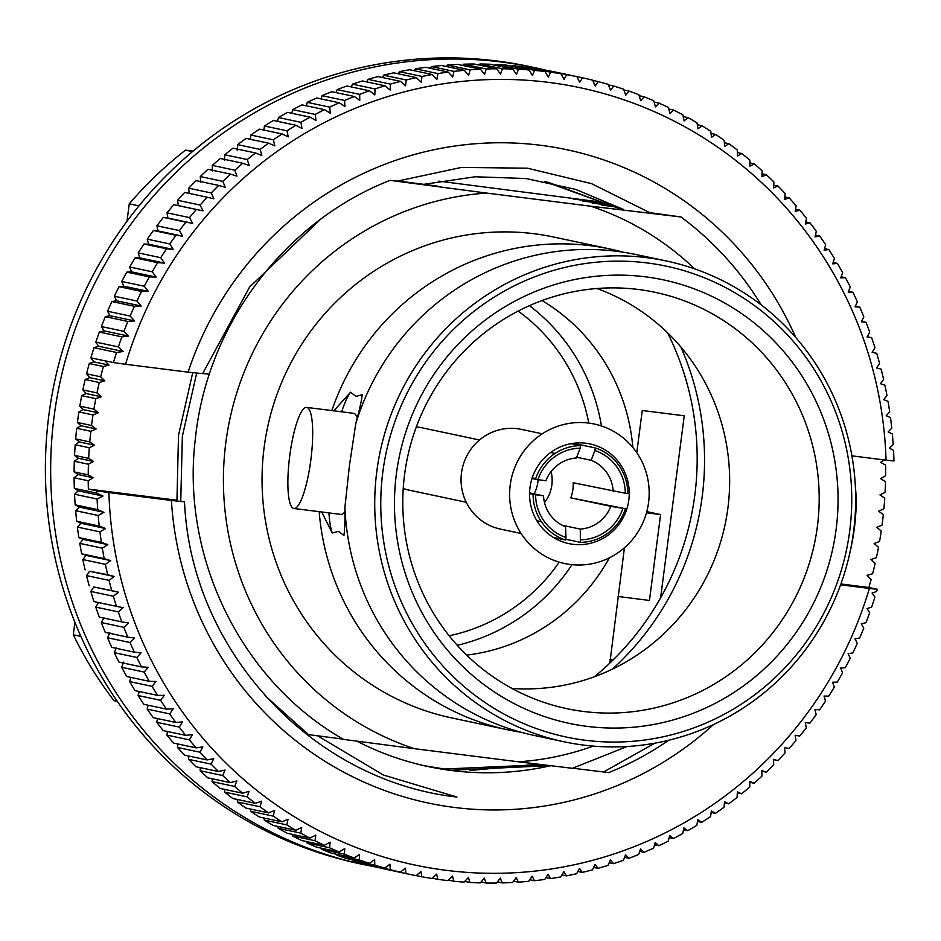<?xml version="1.0" encoding="UTF-8"?>
<svg xmlns="http://www.w3.org/2000/svg" width="941" height="941" viewBox="0 0 941 941"><rect width="100%" height="100%" fill="white"/><g stroke="black" fill="none" stroke-linecap="round" stroke-linejoin="round"><path stroke-width="1.41" d="M855.44 488.144A50.943 10.727 97.2 0 1 854.299 528.713A50.943 10.727 97.2 0 1 850.123 551.591M289.757 455.703A50.943 10.727 97.2 0 1 306.66 407.406A50.943 10.727 97.2 0 1 310.812 460.184A50.943 10.727 97.2 0 1 293.91 508.481A50.943 10.727 97.2 0 1 289.757 455.703M306.66 407.406L353.593 413.322A50.943 10.727 97.2 0 1 357.239 417.839M344.876 511.798A50.943 10.727 97.2 0 1 340.842 514.409L293.91 508.481M521.032 732.251A245.789 240.237 -78 0 1 507.787 729.828A245.789 240.237 -78 0 1 319.187 511.669M564.118 741.802A245.789 240.237 -78 0 1 376.812 471.323A245.789 240.237 -78 0 1 666.275 260.963A245.789 240.237 -78 0 1 853.581 531.442A245.789 240.237 -78 0 1 564.118 741.802L534.112 735.427A245.789 240.237 -78 0 1 400.607 654.136A245.789 240.237 -78 0 1 344.912 507.27C345.1 520.326 344.782 529.724 343.935 535.476L338.454 531.359L332.22 532.982L321.693 511.986M333.808 410.829L350.499 392.256L355.992 396.361L362.214 394.738C361.509 400.948 359.368 410.547 355.792 423.509A245.789 240.237 -78 0 1 481.251 274.572A245.789 240.237 -78 0 1 636.269 254.588L666.275 260.963M331.844 410.582A245.789 240.237 -78 0 1 609.944 248.989A245.789 240.237 -78 0 1 623.024 252.164M344.912 507.27L349.44 465.513L355.792 423.509M507.787 729.828L451.445 717.865A245.789 240.237 -78 0 1 264.139 447.387A245.789 240.237 -78 0 1 553.602 237.026L609.944 248.989M341.689 411.817A76.409 16.091 97.2 0 1 350.499 392.256M593.242 746.095A285.276 278.83 -78 0 1 518.503 761.81L414.393 748.683A285.276 278.83 -78 0 1 225.84 442.552A285.276 278.83 -78 0 1 486.556 193.07L590.666 206.197L680.99 216.971L649.925 212.666M414.393 748.683L343.547 739.391C241.096 681.119 180.566 556.931 195.422 438.259C207.185 324.127 285.299 221.229 390.068 180.354L437.271 186.083L397.761 180.966M680.849 346.97A277.63 271.361 -78 0 1 702.198 496.601A277.63 271.361 -78 0 1 612.403 669.145M607.604 202.927L438.882 181.131M667.498 332.714A277.63 271.361 -78 0 1 694.823 495.037A277.63 271.361 -78 0 1 594.406 676.744M609.38 557.825A191.035 186.718 -78 0 1 466.701 655.112M196.704 373.048L182.354 436.212L180.743 501.294M265.033 695.658L308.53 734.615L343.124 739.144M176.932 501.024L178.508 435.389L192.729 372.636M849.699 531.042A240.684 235.25 102 0 0 647.243 262.951A240.684 235.25 102 0 0 382.811 472.17A240.684 235.25 102 0 0 585.255 740.249A240.684 235.25 102 0 0 849.699 531.042M836.126 529.324A226.687 221.57 -78 0 1 587.066 726.37A226.687 221.57 -78 0 1 396.384 473.888A226.687 221.57 -78 0 1 645.444 276.83A226.687 221.57 -78 0 1 836.126 529.324M817.376 526.513A212.795 207.996 -78 0 1 551.732 704.844A212.795 207.996 -78 0 1 404.595 474.464A212.795 207.996 -78 0 1 639.927 289.687A212.795 207.996 -78 0 1 817.376 526.513M596.947 288.522A206.314 201.656 -78 0 1 727.899 508.046A206.314 201.656 -78 0 1 511.986 688.436M646.785 511.633L660.606 514.574L646.467 512.798M660.606 514.574L649.455 600.44L618.096 596.488M660.606 597.876L684.248 415.793L642.256 410.499L636.775 452.692M609.909 659.512L612.897 660.147M624.424 547.768L609.85 663.099M542.028 300.555A191.035 186.718 -78 0 1 632.834 447.445M117.319 701.386L114.026 700.692A389.703 380.905 -78 0 1 73.292 634.775L80.891 636.387M138.974 205.879L129.27 203.809L127 221.264M74.915 622.272L73.292 634.775M129.27 203.809A389.703 380.905 -78 0 1 185.53 150.125L192.493 151.607M193.117 151.089L185.53 150.125M608.321 203.268L573.093 198.998L609.133 203.656M610.721 204.432L582.644 201.021L611.332 204.738M613.05 205.585L592.195 203.056L613.473 205.797M615.296 206.726L601.746 205.079L615.555 206.867M618.766 208.02L621.542 208.431M572.681 768.209L603.569 771.973L654.865 743.178M680.99 216.971A319.787 312.565 -78 0 1 761.21 304.896M668.722 740.249A319.787 312.565 -78 0 1 608.827 772.585L603.569 771.973M590.666 206.197A285.276 278.83 -78 0 1 694.623 268.867M627.129 746.507L572.363 768.303L518.503 761.81M425.991 183.836L427.72 184.048L426.026 183.824M390.068 180.354L486.556 193.07M332.22 532.982A76.409 16.091 97.2 0 1 328.95 512.904M207.243 197.222L184.707 192.434A407.535 398.337 102 0 0 177.602 200.28L178.343 205.609L173.779 204.691A407.535 398.337 102 0 0 166.992 212.819L167.945 218.077L163.334 217.383A407.535 398.337 102 0 0 156.876 225.793L158.041 230.945L153.395 230.498A407.535 398.337 102 0 0 147.278 239.155L148.666 244.213L143.997 244.001A407.535 398.337 102 0 0 138.209 252.906L139.809 257.858L135.128 257.881A407.535 398.337 102 0 0 129.693 267.021L131.505 271.855L126.812 272.114A407.535 398.337 102 0 0 121.754 281.465L123.753 286.17L119.06 286.664A407.535 398.337 102 0 0 114.379 296.215L116.578 300.802L111.897 301.532A407.535 398.337 102 0 0 107.592 311.259L109.979 315.705L105.333 316.67A407.535 398.337 102 0 0 101.416 326.562L103.981 330.856L99.358 332.067A407.535 398.337 102 0 0 95.841 342.112L98.582 346.241L94.006 347.688A407.535 398.337 102 0 0 90.889 357.862L93.806 361.838L89.277 363.508A407.535 398.337 102 0 0 86.56 373.8L89.642 377.612L85.172 379.505A407.535 398.337 102 0 0 82.867 389.903L86.113 393.538L81.714 395.655A407.535 398.337 102 0 0 79.82 406.136L83.208 409.594L78.891 411.935A407.535 398.337 102 0 0 77.562 421.297A407.535 398.337 102 0 0 77.409 422.485L91.524 425.485A407.535 398.337 -78 0 1 93.006 414.934L98.37 412.805L93.935 409.135A407.535 398.337 -78 0 1 95.817 398.655L101.275 396.761L96.982 392.903A407.535 398.337 -78 0 1 99.287 382.505L104.804 380.834L100.675 376.8A407.535 398.337 -78 0 1 103.392 366.508L108.968 365.061L104.992 360.862A407.535 398.337 -78 0 1 105.016 360.779L113.449 362.567A407.535 398.337 -78 0 1 116.543 352.475L123.224 351.487L118.378 346.9A407.535 398.337 -78 0 1 121.895 336.854L128.623 336.09L123.941 331.35A407.535 398.337 -78 0 1 127.858 321.457L134.622 320.94L130.129 316.047A407.535 398.337 -78 0 1 134.434 306.319L141.209 306.037L136.916 301.002A407.535 398.337 -78 0 1 141.597 291.451L148.396 291.404L144.291 286.252A407.535 398.337 -78 0 1 149.348 276.901L156.135 277.089L152.23 271.808A407.535 398.337 -78 0 1 157.653 262.668L164.452 263.092L160.746 257.693A407.535 398.337 -78 0 1 166.522 248.789L173.297 249.459L169.803 243.942A407.535 398.337 -78 0 1 175.932 235.285L182.683 236.179L179.402 230.58A407.535 398.337 -78 0 1 185.871 222.17L192.587 223.311L189.517 217.606A407.535 398.337 -78 0 1 196.316 209.478L202.985 210.843L200.139 205.067A407.535 398.337 -78 0 1 207.243 197.222L213.866 198.822L211.243 192.976A407.535 398.337 -78 0 1 218.653 185.424L225.217 187.247L222.817 181.342A407.535 398.337 -78 0 1 230.51 174.097L237.003 176.155L234.838 170.192A407.535 398.337 -78 0 1 242.813 163.275L249.224 165.557L247.283 159.547A407.535 398.337 -78 0 1 255.517 152.96L261.845 155.465L260.139 149.419A407.535 398.337 -78 0 1 268.632 143.173L274.854 145.902L273.372 139.833A407.535 398.337 -78 0 1 282.1 133.94L288.228 136.88L286.981 130.799A407.535 398.337 -78 0 1 295.933 125.271L301.943 128.411L300.932 122.33A407.535 398.337 -78 0 1 310.095 117.178L315.976 120.519L315.2 114.437A407.535 398.337 -78 0 1 324.551 109.662L330.303 113.214L329.762 107.145A407.535 398.337 -78 0 1 339.289 102.757L344.912 106.498L344.594 100.452A407.535 398.337 -78 0 1 354.286 96.464L359.768 100.393L359.674 94.382A407.535 398.337 -78 0 1 369.519 90.795L374.836 94.912L374.989 88.936A407.535 398.337 -78 0 1 384.951 85.76L390.115 90.042L390.491 84.125A407.535 398.337 -78 0 1 400.572 81.361L405.571 85.819L406.159 79.961A407.535 398.337 -78 0 1 416.345 77.621L421.168 82.232L421.98 76.444A407.535 398.337 -78 0 1 432.248 74.527L436.895 79.291L437.93 73.586A407.535 398.337 -78 0 1 448.257 72.092L452.715 77.009L453.962 71.387A407.535 398.337 -78 0 1 464.348 70.328L468.606 75.374L470.077 69.857A407.535 398.337 -78 0 1 480.475 69.222L484.556 74.41L486.215 68.987A407.535 398.337 -78 0 1 496.636 68.787L500.506 74.092L502.376 68.787A407.535 398.337 -78 0 1 512.798 69.022L516.468 74.445L518.526 69.269A407.535 398.337 -78 0 1 528.924 69.928L532.383 75.445L534.641 70.399A407.535 398.337 -78 0 1 545.004 71.492L548.238 77.115L550.697 72.21A407.535 398.337 -78 0 1 560.989 73.727L564.024 79.432L566.647 74.68A407.535 398.337 -78 0 1 576.88 76.621L579.68 82.408L582.491 77.809A407.535 398.337 -78 0 1 592.63 80.173L595.206 86.031L598.182 81.585A407.535 398.337 -78 0 1 608.215 84.372L610.58 90.289L613.72 86.019A407.535 398.337 -78 0 1 623.624 89.219L625.753 95.194L629.047 91.089A407.535 398.337 -78 0 1 638.821 94.7L640.715 100.711L644.162 96.794A407.535 398.337 -78 0 1 653.772 100.805L655.454 106.851L659.029 103.122A407.535 398.337 -78 0 1 668.475 107.521L669.91 113.59L673.627 110.062A407.535 398.337 -78 0 1 682.895 114.849L684.095 120.942L687.942 117.601A407.535 398.337 -78 0 1 696.999 122.777L697.975 128.858L701.927 125.729A407.535 398.337 -78 0 1 710.773 131.269L711.514 137.351L715.583 134.434A407.535 398.337 -78 0 1 724.194 140.338L724.699 146.408L728.875 143.702A407.535 398.337 -78 0 1 737.238 149.96L737.521 156.006L741.779 153.512A407.535 398.337 -78 0 1 749.883 160.111L749.93 166.122L754.282 163.852A407.535 398.337 -78 0 1 762.116 170.791L761.939 176.755L766.362 174.697A407.535 398.337 -78 0 1 773.902 181.966L773.502 187.871L777.984 186.047A407.535 398.337 -78 0 1 785.241 193.623L784.606 199.468L789.158 197.869A407.535 398.337 -78 0 1 796.098 205.738L795.251 211.513L799.838 210.161A407.535 398.337 -78 0 1 806.461 218.3L805.39 223.993L810.025 222.876A407.535 398.337 -78 0 1 816.317 231.298L815.024 236.897L819.693 236.003A407.535 398.337 -78 0 1 825.633 244.684L824.14 250.188L828.821 249.53A407.535 398.337 -78 0 1 834.42 258.457L832.714 263.845L837.408 263.433A407.535 398.337 -78 0 1 842.642 272.584L840.736 277.866L845.43 277.689A407.535 398.337 -78 0 1 850.299 287.04L848.194 292.204L852.875 292.263A407.535 398.337 -78 0 1 857.369 301.814L855.075 306.837L859.745 307.131A407.535 398.337 -78 0 1 863.85 316.87L861.368 321.751L866.002 322.293A407.535 398.337 -78 0 1 869.719 332.197L867.061 336.925L871.66 337.69A407.535 398.337 -78 0 1 874.977 347.747L872.142 352.322L876.694 353.322A407.535 398.337 -78 0 1 879.612 363.52L876.6 367.931L881.105 369.166A407.535 398.337 -78 0 1 883.611 379.47L880.447 383.705L884.881 385.175A407.535 398.337 -78 0 1 886.975 395.573L883.658 399.643L888.01 401.337A407.535 398.337 -78 0 1 889.692 411.817L886.222 415.699L890.504 417.616A407.535 398.337 -78 0 1 891.762 428.167L888.163 431.86L892.339 433.989A407.535 398.337 -78 0 1 893.185 444.587L889.445 448.092L893.538 450.433A407.535 398.337 -78 0 1 893.95 460.972L886.046 460.161A397.349 388.374 102 0 0 548.638 82.385A397.349 388.374 102 0 0 125.565 364.273L188.071 372.154A333.926 326.386 -78 0 1 482.298 143.279A333.926 326.386 -78 0 1 795.804 337.548M189.223 193.587L188.706 188.188A407.535 398.337 102 0 1 196.116 180.637L218.653 185.424M200.574 182.013L200.28 176.555A407.535 398.337 102 0 1 207.973 169.309L230.51 174.097M212.36 170.921L212.301 165.404A407.535 398.337 102 0 1 220.276 158.488L242.813 163.275M224.581 160.323L224.746 154.759A407.535 398.337 102 0 1 232.992 148.172L255.517 152.96M237.203 150.231L237.602 144.632A407.535 398.337 102 0 1 246.095 138.386L268.632 143.173M250.365 139.303L250.835 135.045A407.535 398.337 102 0 1 259.575 129.152L282.1 133.94M263.821 130.058L264.445 126.012A407.535 398.337 102 0 1 273.396 120.483L295.933 125.271M277.642 121.389L278.395 117.543A407.535 398.337 102 0 1 287.558 112.391L310.095 117.178M291.804 113.285L292.663 109.65A407.535 398.337 102 0 1 302.014 104.874L324.551 109.662M306.272 105.78L307.225 102.357A407.535 398.337 102 0 1 316.752 97.97L339.289 102.757M321.034 98.876L322.057 95.664A407.535 398.337 102 0 1 331.761 91.677L354.286 96.464M336.055 92.594L337.137 89.595A407.535 398.337 102 0 1 346.982 86.007L369.519 90.795M351.311 86.937L352.452 84.149A407.535 398.337 102 0 1 362.426 80.973L384.951 85.76M366.79 81.902L367.955 79.338A407.535 398.337 102 0 1 378.035 76.574L400.572 81.361M382.458 77.515L383.622 75.174A407.535 398.337 102 0 1 393.809 72.833L416.345 77.621M398.29 73.786L399.455 71.657A407.535 398.337 102 0 1 409.711 69.74L432.248 74.527M414.252 70.704L415.393 68.799A407.535 398.337 102 0 1 425.72 67.305L448.257 72.092M430.343 68.281L431.437 66.599A407.535 398.337 102 0 1 441.811 65.541L464.348 70.328M446.505 66.54L447.54 65.07A407.535 398.337 102 0 1 457.938 64.435L480.475 69.222M462.737 65.447L463.69 64.2A407.535 398.337 102 0 1 474.099 64L496.636 68.787M479.004 65.035L479.851 64A407.535 398.337 102 0 1 490.261 64.235L512.798 69.022M495.272 65.294L496.001 64.482A407.535 398.337 102 0 1 506.387 65.129L528.924 69.928M511.528 66.223L512.104 65.611A407.535 398.337 102 0 1 522.467 66.705L545.004 71.492M527.748 67.823L528.16 67.423A407.535 398.337 102 0 1 538.452 68.94L560.989 73.727M543.898 70.093L544.11 69.893A407.535 398.337 102 0 1 554.343 71.834L576.88 76.621M559.954 73.022L582.491 77.809M617.59 207.926L544.78 181.542M884.434 459.961L880.611 462.349L885.646 465.136A407.535 398.337 -78 0 1 885.646 475.77L880.611 478.651L885.528 481.639A407.535 398.337 -78 0 1 885.093 492.272L879.953 494.942L884.752 498.13A407.535 398.337 -78 0 1 883.905 508.74L878.659 511.198L883.317 514.586A407.535 398.337 -78 0 1 882.211 523.972A407.535 398.337 -78 0 1 882.046 525.149L876.718 527.383L881.235 530.971A407.535 398.337 -78 0 1 879.553 541.475L874.142 543.498L878.506 547.262A407.535 398.337 -78 0 1 876.412 557.695L870.919 559.483L875.142 563.424A407.535 398.337 -78 0 1 872.625 573.775L867.073 575.339L871.131 579.456A407.535 398.337 -78 0 1 868.861 587.49L877.283 589.278A407.535 398.337 -78 0 1 876.636 591.489L872.084 593.042L874.918 597.1A407.535 398.337 -78 0 1 871.589 607.204L866.99 608.533L869.649 612.744A407.535 398.337 -78 0 1 865.932 622.719L861.297 623.801L863.767 628.176A407.535 398.337 -78 0 1 859.662 637.986L854.993 638.845L857.286 643.35A407.535 398.337 -78 0 1 852.793 652.995L848.112 653.607L850.205 658.253A407.535 398.337 -78 0 1 845.336 667.698L840.642 668.075L842.548 672.862A407.535 398.337 -78 0 1 837.302 682.096L832.609 682.237L834.314 687.142A407.535 398.337 -78 0 1 828.703 696.164L824.034 696.058L825.528 701.069A407.535 398.337 -78 0 1 819.564 709.855L814.906 709.514L816.188 714.631A407.535 398.337 -78 0 1 809.895 723.17L805.261 722.594L806.331 727.805A407.535 398.337 -78 0 1 799.709 736.074L795.11 735.262L795.968 740.555A407.535 398.337 -78 0 1 789.017 748.554L784.476 747.507L785.1 752.882A407.535 398.337 -78 0 1 777.842 760.587L773.361 759.316L773.761 764.751A407.535 398.337 -78 0 1 766.209 772.149L761.787 770.644L761.963 776.137A407.535 398.337 -78 0 1 754.129 783.218L749.777 781.5L749.73 787.041A407.535 398.337 -78 0 1 741.614 793.792L737.356 791.84L737.074 797.427A407.535 398.337 -78 0 1 728.71 803.837L724.535 801.673L724.029 807.284A407.535 398.337 -78 0 1 715.407 813.353L711.337 810.966L710.596 816.6A407.535 398.337 -78 0 1 701.751 822.305L697.799 819.717L696.822 825.351A407.535 398.337 -78 0 1 687.765 830.691L683.919 827.892L682.707 833.538A407.535 398.337 -78 0 1 673.45 838.502L669.733 835.502L668.286 841.125A407.535 398.337 -78 0 1 658.841 845.7L655.265 842.513L653.583 848.123A407.535 398.337 -78 0 1 643.973 852.311L640.527 848.923L638.621 854.499A407.535 398.337 -78 0 1 628.859 858.286L625.565 854.722L623.424 860.262A407.535 398.337 -78 0 1 613.52 863.638L610.38 859.898L608.015 865.391A407.535 398.337 -78 0 1 597.982 868.355L595.018 864.438L592.43 869.884A407.535 398.337 -78 0 1 582.291 872.425L579.491 868.343L576.68 873.718A407.535 398.337 -78 0 1 566.447 875.848L563.824 871.613L560.789 876.906A407.535 398.337 -78 0 1 550.485 878.612L548.038 874.224L544.792 879.435A407.535 398.337 -78 0 1 534.441 880.717L532.183 876.177L528.724 881.305A407.535 398.337 -78 0 1 518.326 882.152L516.256 877.482L512.586 882.505A407.535 398.337 -78 0 1 502.176 882.917L500.306 878.129L496.436 883.034A407.535 398.337 -78 0 1 486.015 883.023L484.344 878.106L480.275 882.893A407.535 398.337 -78 0 1 469.865 882.458L468.406 877.424L464.136 882.093A407.535 398.337 -78 0 1 453.762 881.223L452.515 876.095L448.057 880.623A407.535 398.337 -78 0 1 437.73 879.317L436.695 874.095L432.048 878.482A407.535 398.337 -78 0 1 421.78 876.753L420.968 871.448L416.145 875.683A407.535 398.337 -78 0 1 410.676 874.565A407.535 398.337 -78 0 1 405.959 873.53L405.371 868.143L400.372 872.225A407.535 398.337 -78 0 1 390.292 869.649L389.927 864.203L384.763 868.12A407.535 398.337 -78 0 1 374.789 865.132L374.647 859.627L369.331 863.368A407.535 398.337 -78 0 1 359.486 859.968L359.568 854.416L354.098 857.98A407.535 398.337 -78 0 1 344.406 854.169L344.724 848.582L339.101 851.958A407.535 398.337 -78 0 1 329.573 847.759L330.126 842.136L324.363 845.324A407.535 398.337 -78 0 1 315.012 840.725L315.8 835.102L309.907 838.09A407.535 398.337 -78 0 1 300.744 833.103L301.767 827.468L295.756 830.256A407.535 398.337 -78 0 1 286.805 824.892L288.052 819.246L281.935 821.834A407.535 398.337 -78 0 1 273.208 816.106L274.69 810.472L268.456 812.848A407.535 398.337 -78 0 1 259.963 806.755L261.68 801.156L255.352 803.308A407.535 398.337 -78 0 1 247.118 796.874L249.059 791.299L242.649 793.228A407.535 398.337 -78 0 1 234.674 786.453L236.85 780.912L230.357 782.63A407.535 398.337 -78 0 1 222.664 775.525L225.064 770.044L218.5 771.526A407.535 398.337 -78 0 1 211.102 764.116L213.725 758.681L207.102 759.94A407.535 398.337 -78 0 1 199.998 752.224L202.856 746.86L196.175 747.883A407.535 398.337 -78 0 1 189.388 739.873L192.458 734.592L185.742 735.38A407.535 398.337 -78 0 1 179.284 727.099L182.566 721.888L175.814 722.453A407.535 398.337 -78 0 1 169.686 713.901L173.191 708.796L166.416 709.114A407.535 398.337 -78 0 1 160.629 700.316L164.334 695.317L157.547 695.399A407.535 398.337 -78 0 1 152.124 686.365L156.041 681.472L149.243 681.319A407.535 398.337 -78 0 1 144.185 672.074L148.302 667.298L141.503 666.91A407.535 398.337 -78 0 1 136.821 657.453L141.126 652.807L134.351 652.184A407.535 398.337 -78 0 1 130.046 642.527L134.539 638.022L127.788 637.163A407.535 398.337 -78 0 1 123.871 627.341L128.552 622.977L121.824 621.883A407.535 398.337 -78 0 1 118.307 611.897L123.165 607.686L116.484 606.357A407.535 398.337 -78 0 1 113.367 596.241L118.39 592.183L111.756 590.619A407.535 398.337 -78 0 1 109.05 580.374L114.237 576.492L107.662 574.692A407.535 398.337 -78 0 1 105.357 564.341L110.709 560.636L104.204 558.613A407.535 398.337 -78 0 1 102.322 548.168L107.815 544.627L101.393 542.381A407.535 398.337 -78 0 1 99.922 531.865L105.568 528.524L99.228 526.054A407.535 398.337 -78 0 1 98.182 515.48L103.957 512.327L97.711 509.634A407.535 398.337 -78 0 1 97.088 499.024L102.992 496.06L96.852 493.166A407.535 398.337 -78 0 1 96.782 490.861L88.36 489.073A407.535 398.337 -78 0 1 88.219 480.745L93.194 477.757L88.219 474.876A407.535 398.337 -78 0 1 88.43 464.242L93.524 461.466L88.666 458.373A407.535 398.337 -78 0 1 89.301 447.751L94.488 445.187L89.771 441.905A407.535 398.337 -78 0 1 90.83 431.307L96.111 428.967L91.524 425.485M851.911 455.856L886.046 460.161M125.565 364.273L113.449 362.567M317.682 735.815L383.246 774.972L456.926 797.051C311.753 780.854 190.905 650.454 184.518 501.812L180.743 501.224M88.36 489.073L176.873 500.236M96.782 490.861L108.897 492.578A397.349 388.374 102 0 0 446.305 870.343A397.349 388.374 102 0 0 869.378 588.454L840.595 584.832M713.596 724.488A333.926 326.386 -78 0 1 372.507 785.77A333.926 326.386 -78 0 1 171.403 500.459L108.897 492.578M171.403 500.459L184.518 501.812M356.839 741.155A298.262 291.534 102 0 0 550.638 765.715M869.378 588.454L877.283 589.278M784.476 747.589L789.017 748.554M773.384 759.634L777.842 760.587M761.798 771.208L766.209 772.149M749.777 782.3L754.129 783.218M737.309 792.875L741.614 793.792M724.417 802.932L728.71 803.837M711.149 812.448L715.407 813.353M697.504 821.399L701.751 822.305M683.507 829.786L687.765 830.691M669.192 837.596L673.45 838.502M654.583 844.795L658.841 845.7M639.692 851.393L643.973 852.311M624.542 857.369L628.859 858.286M609.168 862.721L613.52 863.638M593.595 867.426L597.982 868.355M577.845 871.484L582.291 872.425M561.942 874.895L566.447 875.848M545.909 877.647L550.485 878.612M529.783 879.729L534.441 880.717M513.586 881.141L518.326 882.152M497.33 881.893L502.176 882.917M481.063 881.976L486.015 883.023M464.795 881.376L469.865 882.458M448.551 880.117L453.762 881.223M432.366 878.176L437.73 879.317M416.263 875.577L421.78 876.753M410.676 874.565L388.139 869.766A407.535 398.337 102 0 1 383.422 868.743L405.959 873.53M400.372 872.225L377.835 867.437A407.535 398.337 102 0 1 367.755 864.861L390.292 869.649M384.763 868.12L362.226 863.332A407.535 398.337 102 0 1 352.252 860.345L374.789 865.132M352.252 860.345L352.005 859.686M369.331 863.368L346.794 858.58A407.535 398.337 102 0 1 336.949 855.181L359.486 859.968M336.949 855.181L336.643 854.275M354.098 857.98L331.561 853.193A407.535 398.337 102 0 1 321.869 849.382L344.406 854.169M321.869 849.382L321.528 848.229M339.101 851.958L316.564 847.171A407.535 398.337 102 0 1 307.037 842.971L329.573 847.759M307.037 842.971L306.684 841.572M324.363 845.324L301.826 840.536A407.535 398.337 102 0 1 292.475 835.937L315.012 840.725M292.475 835.937L292.122 834.302M309.907 838.09L287.37 833.303A407.535 398.337 102 0 1 278.218 828.315L300.744 833.103M278.218 828.315L277.877 826.457M295.756 830.256L273.219 825.469A407.535 398.337 102 0 1 264.268 820.105L286.805 824.892M264.268 820.105L263.974 818.023M281.935 821.834L259.398 817.047A407.535 398.337 102 0 1 250.671 811.318L273.208 816.106M250.671 811.318L250.435 809.013M268.456 812.848L245.919 808.06A407.535 398.337 102 0 1 237.438 801.967L259.963 806.755M237.438 801.967L237.273 799.462M255.352 803.308L232.827 798.521A407.535 398.337 102 0 1 224.581 792.087L247.118 796.874M224.581 792.087L224.511 789.37M242.649 793.228L220.112 788.44A407.535 398.337 102 0 1 212.148 781.665L234.674 786.453M212.148 781.665L212.172 778.772M230.357 782.63L207.82 777.842A407.535 398.337 102 0 1 200.127 770.738L222.664 775.525M200.127 770.738L200.28 767.656M218.5 771.526L195.963 766.739A407.535 398.337 102 0 1 188.565 759.328L211.102 764.116M188.565 759.328L188.859 756.058M207.102 759.94L184.565 755.153A407.535 398.337 102 0 1 177.473 747.436L199.998 752.224M177.473 747.436L177.908 744.002M196.175 747.883L173.638 743.096A407.535 398.337 102 0 1 166.851 735.086L189.388 739.873M166.851 735.086L167.451 731.498M185.742 735.38L163.205 730.592A407.535 398.337 102 0 1 156.747 722.312L179.284 727.099M156.747 722.312L157.523 718.571M175.814 722.453L153.277 717.665A407.535 398.337 102 0 1 147.161 709.114L169.686 713.901M147.161 709.114L148.125 705.232M166.416 709.114L143.879 704.327A407.535 398.337 102 0 1 138.104 695.528L160.629 700.316M138.104 695.528L139.28 691.517M157.547 695.399L135.01 690.612A407.535 398.337 102 0 1 129.599 681.578L152.124 686.365M129.599 681.578L130.987 677.449M149.243 681.319L126.706 676.532A407.535 398.337 102 0 1 121.648 667.287L144.185 672.074M121.648 667.287L123.659 662.064M141.503 666.91L118.966 662.123A407.535 398.337 102 0 1 114.284 652.666L136.821 657.453M114.284 652.666L116.484 647.573M134.351 652.184L111.814 647.396A407.535 398.337 102 0 1 107.509 637.739L130.046 642.527M107.509 637.739L109.897 632.787M127.788 637.163L105.251 632.376A407.535 398.337 102 0 1 101.334 622.554L123.871 627.341M101.334 622.554L103.91 617.743M121.824 621.883L99.287 617.096A407.535 398.337 102 0 1 95.77 607.11L118.307 611.897M95.77 607.11L98.523 602.452M116.484 606.357L93.947 601.57A407.535 398.337 102 0 1 90.83 591.442L113.367 596.241M90.83 591.442L93.747 586.949L118.39 592.183M111.756 590.619L93.747 586.949M89.219 585.831A407.535 398.337 102 0 1 86.513 575.586L109.05 580.374M86.513 575.586L89.595 571.258L114.237 576.492M107.662 574.692L89.595 571.258M85.125 569.905A407.535 398.337 102 0 1 82.832 559.554L105.357 564.341M82.832 559.554L86.066 555.39L110.709 560.636M104.204 558.613L81.667 553.814L86.066 555.39M81.667 553.814A407.535 398.337 102 0 1 79.785 543.369L102.322 548.168M79.785 543.369L83.173 539.393L107.815 544.627M101.393 542.381L78.856 537.593L83.173 539.393M78.856 537.593A407.535 398.337 102 0 1 77.385 527.078L99.922 531.865M77.385 527.078L80.926 523.29L105.568 528.524M99.228 526.054L76.692 521.267L80.926 523.29M76.692 521.267A407.535 398.337 102 0 1 75.645 510.692L98.182 515.48M75.645 510.692L79.315 507.081L103.957 512.327M97.711 509.634L75.174 504.846L79.315 507.081M75.174 504.846A407.535 398.337 102 0 1 74.551 494.237L97.088 499.024M74.551 494.237L78.35 490.826L102.992 496.06M96.852 493.166L74.315 488.379L78.35 490.826M74.315 488.379A407.535 398.337 102 0 1 74.104 477.746L88.219 480.745M74.104 477.746L78.032 474.535L93.194 477.757M88.219 474.876L74.104 471.876L78.032 474.535M74.104 471.876A407.535 398.337 102 0 1 74.327 461.243L88.43 464.242M74.327 461.243L78.362 458.243L93.524 461.466M88.666 458.373L74.562 455.373L78.362 458.243M74.562 455.373A407.535 398.337 102 0 1 75.198 444.752L89.301 447.751M75.198 444.752L79.326 441.964L94.488 445.187M89.771 441.905L75.656 438.906L79.326 441.964M75.656 438.906A407.535 398.337 102 0 1 76.715 428.308L90.83 431.307M76.715 428.308L80.95 425.744L96.111 428.967M80.95 425.744L77.409 422.485M78.891 411.935L93.006 414.934M83.208 409.594L98.37 412.805M93.935 409.135L79.82 406.136M81.714 395.655L95.817 398.655M86.113 393.538L101.275 396.761M96.982 392.903L82.867 389.903M85.172 379.505L99.287 382.505M89.642 377.612L104.804 380.834M100.675 376.8L86.56 373.8M89.277 363.508L103.392 366.508M93.806 361.838L108.968 365.061M104.992 360.862L90.889 357.862M94.006 347.688L116.543 352.475M98.582 346.241L123.224 351.487M118.378 346.9L95.841 342.112M99.358 332.067L121.895 336.854M103.981 330.856L128.623 336.09M123.941 331.35L101.416 326.562M105.333 316.67L127.858 321.457M109.979 315.705L134.622 320.94M130.129 316.047L107.592 311.259M111.897 301.532L134.434 306.319M116.578 300.802L141.209 306.037M136.916 301.002L114.379 296.215M119.06 286.664L141.597 291.451M123.753 286.17L148.396 291.404M144.291 286.252L121.754 281.465M126.812 272.114L149.348 276.901M131.505 271.855L156.135 277.089M152.23 271.808L129.693 267.021M135.128 257.881L157.653 262.668M139.809 257.858L164.452 263.092M160.746 257.693L138.209 252.906M143.997 244.001L166.522 248.789M148.666 244.213L173.297 249.459M169.803 243.942L147.278 239.155M153.395 230.498L175.932 235.285M158.041 230.945L182.683 236.179M179.402 230.58L156.876 225.793M163.334 217.383L185.871 222.17M167.945 218.077L192.587 223.311M189.517 217.606L166.992 212.819M173.779 204.691L196.316 209.478M178.343 205.609L202.985 210.843M200.139 205.067L177.602 200.28M211.243 192.976L188.706 188.188M222.817 181.342L200.28 176.555M234.838 170.192L212.301 165.404M247.283 159.547L224.746 154.759M260.139 149.419L237.602 144.632M273.372 139.833L250.835 135.045M286.981 130.799L264.445 126.012M300.932 122.33L278.395 117.543M315.2 114.437L292.663 109.65M329.762 107.145L307.225 102.357M344.594 100.452L322.057 95.664M359.674 94.382L337.137 89.595M374.989 88.936L352.452 84.149M390.491 84.125L367.955 79.338M406.159 79.961L383.622 75.174M421.98 76.444L399.455 71.657M437.93 73.586L415.393 68.799M453.962 71.387L431.437 66.599M470.077 69.857L447.54 65.07M486.215 68.987L463.69 64.2M502.376 68.787L479.851 64M518.526 69.269L496.001 64.482M534.641 70.399L512.104 65.611M550.697 72.21L528.16 67.423M566.647 74.68L544.11 69.893M598.182 81.585L592.748 80.432M613.72 86.019L608.427 84.902M629.047 91.089L623.907 89.995M644.162 96.794L639.151 95.723M659.029 103.122L654.136 102.075M673.627 110.062L668.839 109.038M687.942 117.601L683.237 116.602M701.927 125.729L697.316 124.741M715.583 134.434L711.043 133.469M728.875 143.702L724.394 142.75M741.779 153.512L737.356 152.571M754.282 163.852L749.906 162.922M766.362 174.697L762.022 173.779M777.984 186.047L773.69 185.142M789.158 197.869L784.876 196.963M799.838 210.161L795.58 209.255M810.025 222.876L805.778 221.97M819.693 236.003L815.435 235.109M828.821 249.53L824.563 248.636M837.408 263.433L833.138 262.527M845.43 277.689L841.136 276.772M852.875 292.263L848.547 291.334M859.745 307.131L855.369 306.201M866.002 322.293L861.58 321.351M871.66 337.69L867.167 336.737M840.913 583.961L868.861 587.49M188.071 372.154L202.633 373.659L249.588 287.076L320.387 219.476M397.043 181.201L461.49 167.416L527.442 168.192L591.524 183.636L650.36 212.96M209.373 374.247L202.691 373.483M423.862 184.342L475.229 176.767L526.019 178.531L575.68 189.388L623.495 209.467M542.181 764.692L444.517 769.02L424.485 765.762M470.077 770.491L537.923 764.174M620.884 209.149L547.803 182.142M427.485 766.421L450.539 770.291L549.826 765.609M545.768 70.187A407.535 398.337 102 0 0 534.088 67.517A407.535 398.337 102 0 0 68.234 350.228A407.535 398.337 102 0 0 364.696 864.791A407.535 398.337 102 0 0 376.459 867.096M534.088 67.517L528.818 66.399A407.535 398.337 102 0 0 62.965 349.111A407.535 398.337 102 0 0 359.438 863.673L364.696 864.791M576.704 457.232L591.171 460.302L594.9 450.504A45.85 44.815 -78 0 1 625.306 493.26L573.163 482.745A35.664 34.852 -78 0 1 572.775 490.414A35.664 34.852 -78 0 1 570.775 497.836L610.791 506.34A35.664 34.852 -78 0 1 580.279 529.101L562.13 525.243M536.864 520.714L541.369 521.667M566 537.499L565.6 540.04A48.391 47.297 -78 0 1 533.1 494.354L535.594 494.743A45.85 44.815 -78 0 0 566 537.499L565.517 526.795A35.664 34.852 -78 0 1 543.51 495.848L529.571 492.896M551.097 471.559A35.664 34.852 -78 0 1 551.708 485.944A35.664 34.852 -78 0 1 544.51 502.576M591.171 460.302A35.664 34.852 -78 0 1 613.179 491.249M594.9 450.504L595.3 447.951L573.434 443.305M595.3 447.951A48.391 47.297 -78 0 1 627.8 493.649L625.306 493.26M610.791 506.34L625.412 508.74L570.775 497.836M625.412 508.74A48.391 47.297 -78 0 1 580.362 542.345L580.279 529.101M622.918 508.352A45.85 44.815 -78 0 1 580.762 539.793M535.594 494.743L543.51 495.848M565.6 540.04L553.437 537.464M529.56 493.602L533.1 494.354M537.981 479.651L545.898 480.757A35.664 34.852 -78 0 1 576.41 457.996L580.138 448.198A45.85 44.815 -78 0 0 537.981 479.651L531.994 478.51M532.206 477.852L535.711 478.593M535.488 479.263A48.391 47.297 -78 0 1 580.55 445.646L580.138 448.198M555.025 453.456L550.591 452.515M571.175 443.658L580.55 445.646M565.729 539.24L580.362 542.345M518.162 311.083A180.848 176.755 -78 0 1 588.772 423.085M601.452 425.967A191.035 186.718 102 0 0 529.418 305.672M466.265 502.282L408.406 489.99A31.841 31.124 -78 0 1 403.242 488.403M538.064 479.651A31.841 31.124 -78 0 1 537.829 482.274A31.841 31.124 -78 0 1 534.029 493.837M416.275 427.061A31.841 31.124 -78 0 1 421.639 427.708L479.498 440M559.225 562.165A180.848 176.755 -78 0 1 449.175 635.787M457.255 645.303A191.035 186.718 102 0 0 571.987 564.682M521.091 533.465L500.306 529.054A50.943 49.791 -78 0 1 461.49 472.994A50.943 49.791 -78 0 1 521.49 429.39L542.263 433.801M628.811 500A50.943 49.791 -78 0 1 568.811 543.604A50.943 49.791 -78 0 1 529.995 487.544A50.943 49.791 -78 0 1 589.983 443.94A50.943 49.791 -78 0 1 628.811 500M510.222 485.05A71.316 69.705 -78 0 1 588.584 423.062A71.316 69.705 -78 0 1 648.572 502.494A71.316 69.705 -78 0 1 570.211 564.482A71.316 69.705 -78 0 1 510.222 485.05"/></g></svg>
